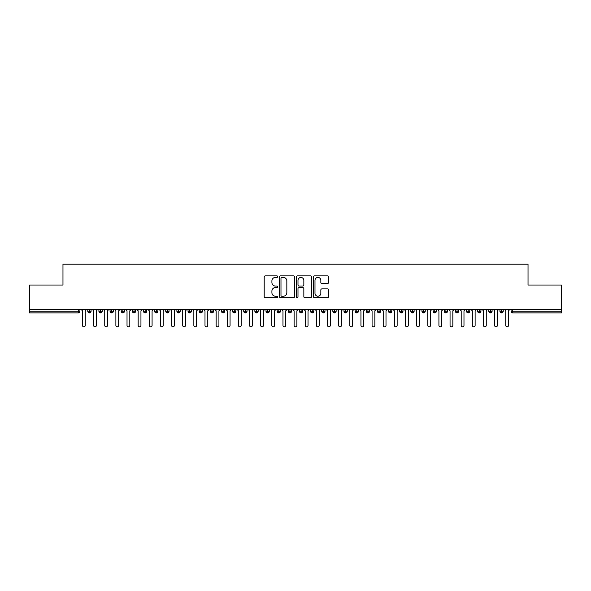 <?xml version="1.0" encoding="UTF-8"?>
<svg xmlns="http://www.w3.org/2000/svg" width="591" height="591" viewBox="0 0 591 591"><rect width="100%" height="100%" fill="white"/><g stroke="black" fill="none" stroke-linecap="round" stroke-linejoin="round"><path stroke-width="0.89" d="M277.681 276.64A0.768 0.768 0 0 0 276.913 275.879L265.293 275.879A1.093 1.093 0 0 0 264.199 276.972L264.199 296.652A1.093 1.093 0 0 0 265.293 297.746L276.913 297.746A0.768 0.768 0 0 0 277.681 296.978A0.768 0.768 0 0 0 276.913 296.217L275.406 296.217A3.502 3.502 0 0 1 271.912 292.715L271.912 291.075A3.502 3.502 0 0 1 275.406 287.573L276.913 287.573A0.768 0.768 0 0 0 277.681 286.812A0.768 0.768 0 0 0 276.913 286.044L275.406 286.044A3.502 3.502 0 0 1 271.912 282.55L271.912 280.91A3.502 3.502 0 0 1 275.406 277.408L276.913 277.408A0.768 0.768 0 0 0 277.681 276.64M327.451 283.584A1.093 1.093 0 0 0 328.544 282.491L328.544 276.972A1.093 1.093 0 0 0 327.451 275.879L314.552 275.879A1.093 1.093 0 0 0 313.459 276.972L313.459 296.652A1.093 1.093 0 0 0 314.552 297.746L327.451 297.746A1.093 1.093 0 0 0 328.544 296.652L328.544 289.982A1.093 1.093 0 0 0 327.451 288.888L321.932 288.888A1.093 1.093 0 0 0 320.839 289.982L320.839 293.291A2.925 2.925 0 0 1 317.914 296.217A2.925 2.925 0 0 1 314.988 293.291L314.988 280.333A2.925 2.925 0 0 1 317.914 277.408A2.925 2.925 0 0 1 320.839 280.333L320.839 282.491A1.093 1.093 0 0 0 321.932 283.584L327.451 283.584M29.55 309.425L561.45 309.425L561.45 285.032L528.029 285.032L528.029 264.199L62.971 264.199L62.971 285.032L29.55 285.032L29.55 311.206L78.256 311.206L78.256 309.425M294.54 276.972A1.093 1.093 0 0 0 293.446 275.879L280.548 275.879A1.093 1.093 0 0 0 279.454 276.972L279.454 296.652A1.093 1.093 0 0 0 280.548 297.746L293.446 297.746A1.093 1.093 0 0 0 294.54 296.652L294.54 276.972M297.554 275.879L310.452 275.879A1.093 1.093 0 0 1 311.546 276.972L311.546 296.652A1.093 1.093 0 0 1 310.452 297.746L304.934 297.746A1.093 1.093 0 0 1 303.84 296.652L303.84 288.667A1.093 1.093 0 0 0 302.747 287.573L299.083 287.573A1.093 1.093 0 0 0 297.99 288.667L297.99 296.978A0.768 0.768 0 0 1 297.221 297.746A0.768 0.768 0 0 1 296.46 296.978L296.46 276.972A1.093 1.093 0 0 1 297.554 275.879M79.925 311.206L78.256 311.206L78.256 312.875A1.67 1.67 0 0 0 79.925 311.206L79.925 309.425L79.925 311.206A1.67 1.67 0 0 1 78.256 312.875L29.55 312.875L29.55 311.206M561.45 309.425L561.45 312.875L512.744 312.875A1.67 1.67 0 0 1 511.075 311.206L511.075 309.425M89.448 309.425L89.448 312.875A1.67 1.67 0 0 1 87.778 311.206L87.778 309.425L87.778 311.206A1.67 1.67 0 0 0 89.448 312.875A1.67 1.67 0 0 0 91.066 311.206L91.066 309.425M100.588 309.425L100.588 312.875A1.67 1.67 0 0 1 98.919 311.206L98.919 309.425L98.919 311.206A1.67 1.67 0 0 0 100.588 312.875A1.67 1.67 0 0 0 102.206 311.206L102.206 309.425M111.729 309.425L111.729 312.875A1.67 1.67 0 0 1 110.059 311.206L110.059 309.425L110.059 311.206A1.67 1.67 0 0 0 111.729 312.875A1.67 1.67 0 0 0 113.346 311.206L113.346 309.425M122.869 309.425L122.869 312.875A1.67 1.67 0 0 1 121.199 311.206L121.199 309.425L121.199 311.206A1.67 1.67 0 0 0 122.869 312.875A1.67 1.67 0 0 0 124.487 311.206L124.487 309.425M134.009 309.425L134.009 312.875A1.67 1.67 0 0 1 132.34 311.206L132.34 309.425L132.34 311.206A1.67 1.67 0 0 0 134.009 312.875A1.67 1.67 0 0 0 135.627 311.206L135.627 309.425M145.15 309.425L145.15 312.875A1.67 1.67 0 0 1 143.48 311.206L143.48 309.425L143.48 311.206A1.67 1.67 0 0 0 145.15 312.875A1.67 1.67 0 0 0 146.76 311.206L146.76 309.425M156.29 309.425L156.29 312.875A1.67 1.67 0 0 1 154.613 311.206L154.613 309.425L154.613 311.206A1.67 1.67 0 0 0 156.29 312.875A1.67 1.67 0 0 0 157.9 311.206L157.9 309.425M167.423 309.425L167.423 312.875A1.67 1.67 0 0 1 165.753 311.206L165.753 309.425L165.753 311.206A1.67 1.67 0 0 0 167.423 312.875A1.67 1.67 0 0 0 169.041 311.206L169.041 309.425M178.563 309.425L178.563 312.875A1.67 1.67 0 0 1 176.894 311.206L176.894 309.425L176.894 311.206A1.67 1.67 0 0 0 178.563 312.875A1.67 1.67 0 0 0 180.181 311.206L180.181 309.425M189.704 309.425L189.704 312.875A1.67 1.67 0 0 1 188.034 311.206L188.034 309.425L188.034 311.206A1.67 1.67 0 0 0 189.704 312.875A1.67 1.67 0 0 0 191.321 311.206L191.321 309.425M200.844 309.425L200.844 312.875A1.67 1.67 0 0 1 199.174 311.206L199.174 309.425L199.174 311.206A1.67 1.67 0 0 0 200.844 312.875A1.67 1.67 0 0 0 202.462 311.206L202.462 309.425M211.984 309.425L211.984 312.875A1.67 1.67 0 0 1 210.315 311.206L210.315 309.425L210.315 311.206A1.67 1.67 0 0 0 211.984 312.875A1.67 1.67 0 0 0 213.602 311.206L213.602 309.425M223.125 309.425L223.125 312.875A1.67 1.67 0 0 1 221.455 311.206A1.67 1.67 0 0 0 223.125 312.875A1.67 1.67 0 0 1 221.455 311.206L221.455 309.425M224.735 309.425L224.735 311.206A1.67 1.67 0 0 1 223.125 312.875A1.67 1.67 0 0 0 224.735 311.206L221.455 311.206M234.265 312.875A1.67 1.67 0 0 1 232.588 311.206L232.588 309.425L232.588 311.206A1.67 1.67 0 0 0 234.265 312.875A1.67 1.67 0 0 0 235.875 311.206L235.875 309.425L235.875 311.206A1.67 1.67 0 0 1 234.265 312.875L234.265 311.206L235.875 311.206M245.398 309.425L245.398 312.875A1.67 1.67 0 0 1 243.728 311.206L243.728 309.425L243.728 311.206A1.67 1.67 0 0 0 245.398 312.875A1.67 1.67 0 0 0 247.016 311.206L247.016 309.425M256.538 309.425L256.538 312.875A1.67 1.67 0 0 1 254.869 311.206L254.869 309.425L254.869 311.206A1.67 1.67 0 0 0 256.538 312.875A1.67 1.67 0 0 0 258.156 311.206L258.156 309.425M267.679 309.425L267.679 311.206L266.009 311.206L266.009 309.425L266.009 311.206A1.67 1.67 0 0 0 267.679 312.875A1.67 1.67 0 0 0 269.297 311.206L269.297 309.425L269.297 311.206A1.67 1.67 0 0 1 267.679 312.875A1.67 1.67 0 0 1 266.009 311.206A1.67 1.67 0 0 0 267.679 312.875L267.679 311.206L269.297 311.206M278.819 309.425L278.819 312.875A1.67 1.67 0 0 1 277.149 311.206L277.149 309.425L277.149 311.206A1.67 1.67 0 0 0 278.819 312.875A1.67 1.67 0 0 0 280.437 311.206L280.437 309.425M289.959 309.425L289.959 312.875A1.67 1.67 0 0 1 288.29 311.206L288.29 309.425L288.29 311.206A1.67 1.67 0 0 0 289.959 312.875A1.67 1.67 0 0 0 291.57 311.206L291.57 309.425M301.1 309.425L301.1 312.875A1.67 1.67 0 0 1 299.43 311.206L299.43 309.425L299.43 311.206A1.67 1.67 0 0 0 301.1 312.875A1.67 1.67 0 0 0 302.71 311.206L302.71 309.425M312.24 309.425L312.24 312.875A1.67 1.67 0 0 1 310.563 311.206L310.563 309.425M313.851 309.425L313.851 311.206A1.67 1.67 0 0 1 312.24 312.875A1.67 1.67 0 0 0 313.851 311.206L310.563 311.206A1.67 1.67 0 0 0 312.24 312.875M323.373 312.875A1.67 1.67 0 0 1 321.703 311.206L321.703 309.425L321.703 311.206A1.67 1.67 0 0 0 323.373 312.875A1.67 1.67 0 0 0 324.991 311.206L324.991 309.425L324.991 311.206A1.67 1.67 0 0 1 323.373 312.875L323.373 311.206L324.991 311.206M334.513 309.425L334.513 312.875A1.67 1.67 0 0 1 332.844 311.206L332.844 309.425M336.131 309.425L336.131 311.206A1.67 1.67 0 0 1 334.513 312.875A1.67 1.67 0 0 0 336.131 311.206L332.844 311.206A1.67 1.67 0 0 0 334.513 312.875M345.654 309.425L345.654 312.875A1.67 1.67 0 0 1 343.984 311.206L343.984 309.425M347.272 309.425L347.272 311.206L347.272 309.425M356.794 309.425L356.794 312.875A1.67 1.67 0 0 1 355.125 311.206A1.67 1.67 0 0 0 356.794 312.875A1.67 1.67 0 0 1 355.125 311.206L355.125 309.425M358.412 309.425L358.412 311.206L358.412 309.425M367.934 309.425L367.934 312.875A1.67 1.67 0 0 1 366.265 311.206L366.265 309.425M369.545 309.425L369.545 311.206L369.545 309.425M379.075 309.425L379.075 312.875A1.67 1.67 0 0 1 377.398 311.206L377.398 309.425M380.685 309.425L380.685 311.206A1.67 1.67 0 0 1 379.075 312.875A1.67 1.67 0 0 0 380.685 311.206L377.398 311.206A1.67 1.67 0 0 0 379.075 312.875M390.215 309.425L390.215 312.875A1.67 1.67 0 0 1 388.538 311.206L388.538 309.425M391.826 309.425L391.826 311.206L391.826 309.425M401.348 309.425L401.348 312.875A1.67 1.67 0 0 1 399.679 311.206L399.679 309.425M402.966 309.425L402.966 311.206L402.966 309.425M412.488 309.425L412.488 312.875A1.67 1.67 0 0 1 410.819 311.206L410.819 309.425M414.106 309.425L414.106 311.206L414.106 309.425M423.629 309.425L423.629 312.875A1.67 1.67 0 0 1 421.959 311.206L421.959 309.425M425.247 309.425L425.247 311.206A1.67 1.67 0 0 1 423.629 312.875A1.67 1.67 0 0 0 425.247 311.206L421.959 311.206A1.67 1.67 0 0 0 423.629 312.875M434.769 309.425L434.769 312.875A1.67 1.67 0 0 1 433.1 311.206L433.1 309.425L433.1 311.206A1.67 1.67 0 0 0 434.769 312.875A1.67 1.67 0 0 0 436.387 311.206L436.387 309.425M445.91 309.425L445.91 312.875A1.67 1.67 0 0 1 444.24 311.206L444.24 309.425M447.52 309.425L447.52 311.206L447.52 309.425M457.05 309.425L457.05 312.875A1.67 1.67 0 0 1 455.373 311.206A1.67 1.67 0 0 0 457.05 312.875A1.67 1.67 0 0 1 455.373 311.206L455.373 309.425M458.66 309.425L458.66 311.206L458.66 309.425M468.183 309.425L468.183 312.875A1.67 1.67 0 0 1 466.513 311.206L466.513 309.425L466.513 311.206A1.67 1.67 0 0 0 468.183 312.875A1.67 1.67 0 0 0 469.801 311.206L469.801 309.425M479.323 309.425L479.323 312.875A1.67 1.67 0 0 1 477.654 311.206A1.67 1.67 0 0 0 479.323 312.875A1.67 1.67 0 0 1 477.654 311.206L477.654 309.425M480.941 309.425L480.941 311.206A1.67 1.67 0 0 1 479.323 312.875A1.67 1.67 0 0 0 480.941 311.206L477.654 311.206M490.464 309.425L490.464 312.875A1.67 1.67 0 0 1 488.794 311.206L488.794 309.425L488.794 311.206A1.67 1.67 0 0 0 490.464 312.875A1.67 1.67 0 0 0 492.081 311.206L492.081 309.425M501.604 309.425L501.604 312.875A1.67 1.67 0 0 1 499.934 311.206L499.934 309.425M503.222 309.425L503.222 311.206L503.222 309.425M234.265 309.425L234.265 311.206L232.588 311.206M323.373 309.425L323.373 311.206L321.703 311.206M345.654 312.875A1.67 1.67 0 0 0 347.272 311.206A1.67 1.67 0 0 1 345.654 312.875A1.67 1.67 0 0 1 343.984 311.206L347.272 311.206M356.794 312.875A1.67 1.67 0 0 0 358.412 311.206A1.67 1.67 0 0 1 356.794 312.875M367.934 312.875A1.67 1.67 0 0 0 369.545 311.206A1.67 1.67 0 0 1 367.934 312.875A1.67 1.67 0 0 1 366.265 311.206L369.545 311.206M390.215 312.875A1.67 1.67 0 0 0 391.826 311.206A1.67 1.67 0 0 1 390.215 312.875A1.67 1.67 0 0 1 388.538 311.206L391.826 311.206M401.348 312.875A1.67 1.67 0 0 0 402.966 311.206A1.67 1.67 0 0 1 401.348 312.875A1.67 1.67 0 0 1 399.679 311.206L402.966 311.206M412.488 312.875A1.67 1.67 0 0 0 414.106 311.206A1.67 1.67 0 0 1 412.488 312.875A1.67 1.67 0 0 1 410.819 311.206L414.106 311.206M445.91 312.875A1.67 1.67 0 0 0 447.52 311.206A1.67 1.67 0 0 1 445.91 312.875A1.67 1.67 0 0 1 444.24 311.206L447.52 311.206M457.05 312.875A1.67 1.67 0 0 0 458.66 311.206A1.67 1.67 0 0 1 457.05 312.875M512.744 312.875A1.67 1.67 0 0 1 511.075 311.206A1.67 1.67 0 0 0 512.744 312.875L512.744 311.206L561.45 311.206M501.604 312.875A1.67 1.67 0 0 0 503.222 311.206A1.67 1.67 0 0 1 501.604 312.875A1.67 1.67 0 0 1 499.934 311.206L503.222 311.206M281.752 277.408A0.768 0.768 0 0 0 280.984 278.176L280.984 295.448A0.768 0.768 0 0 0 281.752 296.217L283.333 296.217A3.502 3.502 0 0 0 286.834 292.715L286.834 280.91A3.502 3.502 0 0 0 283.333 277.408L281.752 277.408M303.84 280.385A2.925 2.925 0 0 0 300.915 277.46A2.925 2.925 0 0 0 297.99 280.385L297.99 284.951A1.093 1.093 0 0 0 299.083 286.044L302.747 286.044A1.093 1.093 0 0 0 303.84 284.951L303.84 280.385M81.07 309.425L82.459 310.814L82.459 325.412A1.389 1.389 0 0 0 83.856 326.801A1.389 1.389 0 0 0 85.244 325.412L85.244 310.814L86.641 309.425M92.211 309.425L93.6 310.814L93.6 325.412A1.389 1.389 0 0 0 94.996 326.801A1.389 1.389 0 0 0 96.385 325.412L96.385 310.814L97.781 309.425M103.351 309.425L104.74 310.814L104.74 325.412A1.389 1.389 0 0 0 106.129 326.801A1.389 1.389 0 0 0 107.525 325.412L107.525 310.814L108.914 309.425M114.484 309.425L115.88 310.814L115.88 325.412A1.389 1.389 0 0 0 117.269 326.801A1.389 1.389 0 0 0 118.665 325.412L118.665 310.814L120.054 309.425M125.624 309.425L127.021 310.814L127.021 325.412A1.389 1.389 0 0 0 128.41 326.801A1.389 1.389 0 0 0 129.806 325.412L129.806 310.814L131.195 309.425M136.765 309.425L138.161 310.814L138.161 325.412A1.389 1.389 0 0 0 139.55 326.801A1.389 1.389 0 0 0 140.946 325.412L140.946 310.814L142.335 309.425M147.905 309.425L149.294 310.814L149.294 325.412A1.389 1.389 0 0 0 150.69 326.801A1.389 1.389 0 0 0 152.079 325.412L152.079 310.814L153.475 309.425M159.045 309.425L160.434 310.814L160.434 325.412A1.389 1.389 0 0 0 161.831 326.801A1.389 1.389 0 0 0 163.219 325.412L163.219 310.814L164.616 309.425M170.186 309.425L171.575 310.814L171.575 325.412A1.389 1.389 0 0 0 172.971 326.801A1.389 1.389 0 0 0 174.36 325.412L174.36 310.814L175.756 309.425M181.326 309.425L182.715 310.814L182.715 325.412A1.389 1.389 0 0 0 184.104 326.801A1.389 1.389 0 0 0 185.5 325.412L185.5 310.814L186.889 309.425M192.459 309.425L193.855 310.814L193.855 325.412A1.389 1.389 0 0 0 195.244 326.801A1.389 1.389 0 0 0 196.64 325.412L196.64 310.814L198.029 309.425M203.6 309.425L204.996 310.814L204.996 325.412A1.389 1.389 0 0 0 206.385 326.801A1.389 1.389 0 0 0 207.781 325.412L207.781 310.814L209.17 309.425M214.74 309.425L216.136 310.814L216.136 325.412A1.389 1.389 0 0 0 217.525 326.801A1.389 1.389 0 0 0 218.921 325.412L218.921 310.814L220.31 309.425M225.88 309.425L227.269 310.814L227.269 325.412A1.389 1.389 0 0 0 228.665 326.801A1.389 1.389 0 0 0 230.054 325.412L230.054 310.814L231.45 309.425M237.021 309.425L238.409 310.814L238.409 325.412A1.389 1.389 0 0 0 239.806 326.801A1.389 1.389 0 0 0 241.194 325.412L241.194 310.814L242.591 309.425M248.161 309.425L249.55 310.814L249.55 325.412A1.389 1.389 0 0 0 250.946 326.801A1.389 1.389 0 0 0 252.335 325.412L252.335 310.814L253.731 309.425M259.294 309.425L260.69 310.814L260.69 325.412A1.389 1.389 0 0 0 262.079 326.801A1.389 1.389 0 0 0 263.475 325.412L263.475 310.814L264.864 309.425M270.434 309.425L271.83 310.814L271.83 325.412A1.389 1.389 0 0 0 273.219 326.801A1.389 1.389 0 0 0 274.616 325.412L274.616 310.814L276.004 309.425M281.575 309.425L282.971 310.814L282.971 325.412A1.389 1.389 0 0 0 284.36 326.801A1.389 1.389 0 0 0 285.756 325.412L285.756 310.814L287.145 309.425M292.715 309.425L294.111 310.814L294.111 325.412A1.389 1.389 0 0 0 295.5 326.801A1.389 1.389 0 0 0 296.889 325.412L296.889 310.814L298.285 309.425M303.855 309.425L305.244 310.814L305.244 325.412A1.389 1.389 0 0 0 306.64 326.801A1.389 1.389 0 0 0 308.029 325.412L308.029 310.814L309.425 309.425M314.996 309.425L316.384 310.814L316.384 325.412A1.389 1.389 0 0 0 317.781 326.801A1.389 1.389 0 0 0 319.17 325.412L319.17 310.814L320.566 309.425M326.136 309.425L327.525 310.814L327.525 325.412A1.389 1.389 0 0 0 328.921 326.801A1.389 1.389 0 0 0 330.31 325.412L330.31 310.814L331.706 309.425M337.269 309.425L338.665 310.814L338.665 325.412A1.389 1.389 0 0 0 340.054 326.801A1.389 1.389 0 0 0 341.45 325.412L341.45 310.814L342.839 309.425M348.409 309.425L349.806 310.814L349.806 325.412A1.389 1.389 0 0 0 351.194 326.801A1.389 1.389 0 0 0 352.591 325.412L352.591 310.814L353.979 309.425M359.55 309.425L360.946 310.814L360.946 325.412A1.389 1.389 0 0 0 362.335 326.801A1.389 1.389 0 0 0 363.731 325.412L363.731 310.814L365.12 309.425M370.69 309.425L372.079 310.814L372.079 325.412A1.389 1.389 0 0 0 373.475 326.801A1.389 1.389 0 0 0 374.864 325.412L374.864 310.814L376.26 309.425M381.83 309.425L383.219 310.814L383.219 325.412A1.389 1.389 0 0 0 384.615 326.801A1.389 1.389 0 0 0 386.004 325.412L386.004 310.814L387.4 309.425M392.971 309.425L394.36 310.814L394.36 325.412A1.389 1.389 0 0 0 395.756 326.801A1.389 1.389 0 0 0 397.145 325.412L397.145 310.814L398.541 309.425M404.111 309.425L405.5 310.814L405.5 325.412A1.389 1.389 0 0 0 406.896 326.801A1.389 1.389 0 0 0 408.285 325.412L408.285 310.814L409.674 309.425M415.244 309.425L416.64 310.814L416.64 325.412A1.389 1.389 0 0 0 418.029 326.801A1.389 1.389 0 0 0 419.425 325.412L419.425 310.814L420.814 309.425M426.384 309.425L427.781 310.814L427.781 325.412A1.389 1.389 0 0 0 429.169 326.801A1.389 1.389 0 0 0 430.566 325.412L430.566 310.814L431.955 309.425M437.525 309.425L438.921 310.814L438.921 325.412A1.389 1.389 0 0 0 440.31 326.801A1.389 1.389 0 0 0 441.706 325.412L441.706 310.814L443.095 309.425M448.665 309.425L450.054 310.814L450.054 325.412A1.389 1.389 0 0 0 451.45 326.801A1.389 1.389 0 0 0 452.839 325.412L452.839 310.814L454.235 309.425M459.805 309.425L461.194 310.814L461.194 325.412A1.389 1.389 0 0 0 462.59 326.801A1.389 1.389 0 0 0 463.979 325.412L463.979 310.814L465.376 309.425M470.946 309.425L472.335 310.814L472.335 325.412A1.389 1.389 0 0 0 473.731 326.801A1.389 1.389 0 0 0 475.12 325.412L475.12 310.814L476.516 309.425M482.086 309.425L483.475 310.814L483.475 325.412A1.389 1.389 0 0 0 484.871 326.801A1.389 1.389 0 0 0 486.26 325.412L486.26 310.814L487.649 309.425M493.219 309.425L494.615 310.814L494.615 325.412A1.389 1.389 0 0 0 496.004 326.801A1.389 1.389 0 0 0 497.4 325.412L497.4 310.814L498.789 309.425M504.359 309.425L505.756 310.814L505.756 325.412A1.389 1.389 0 0 0 507.144 326.801A1.389 1.389 0 0 0 508.541 325.412L508.541 310.814L509.93 309.425M512.744 309.425L512.744 311.206L511.075 311.206M87.778 311.206A1.67 1.67 0 0 0 89.448 312.875A1.67 1.67 0 0 0 91.066 311.206L87.778 311.206M98.919 311.206A1.67 1.67 0 0 0 100.588 312.875A1.67 1.67 0 0 0 102.206 311.206L98.919 311.206M110.059 311.206A1.67 1.67 0 0 0 111.729 312.875A1.67 1.67 0 0 0 113.346 311.206L110.059 311.206M121.199 311.206A1.67 1.67 0 0 0 122.869 312.875A1.67 1.67 0 0 0 124.487 311.206L121.199 311.206M132.34 311.206A1.67 1.67 0 0 0 134.009 312.875A1.67 1.67 0 0 0 135.627 311.206L132.34 311.206M143.48 311.206L146.76 311.206A1.67 1.67 0 0 1 145.15 312.875M154.613 311.206A1.67 1.67 0 0 0 156.29 312.875A1.67 1.67 0 0 0 157.9 311.206L154.613 311.206M165.753 311.206L169.041 311.206A1.67 1.67 0 0 1 167.423 312.875M176.894 311.206A1.67 1.67 0 0 0 178.563 312.875A1.67 1.67 0 0 0 180.181 311.206L176.894 311.206M188.034 311.206A1.67 1.67 0 0 0 189.704 312.875A1.67 1.67 0 0 0 191.321 311.206L188.034 311.206M199.174 311.206A1.67 1.67 0 0 0 200.844 312.875A1.67 1.67 0 0 0 202.462 311.206L199.174 311.206M210.315 311.206A1.67 1.67 0 0 0 211.984 312.875A1.67 1.67 0 0 0 213.602 311.206L210.315 311.206M243.728 311.206L247.016 311.206A1.67 1.67 0 0 1 245.398 312.875M254.869 311.206A1.67 1.67 0 0 0 256.538 312.875A1.67 1.67 0 0 0 258.156 311.206L254.869 311.206M277.149 311.206L280.437 311.206A1.67 1.67 0 0 1 278.819 312.875M288.29 311.206A1.67 1.67 0 0 0 289.959 312.875A1.67 1.67 0 0 0 291.57 311.206L288.29 311.206M299.43 311.206L302.71 311.206A1.67 1.67 0 0 1 301.1 312.875M355.125 311.206L358.412 311.206M433.1 311.206L436.387 311.206A1.67 1.67 0 0 1 434.769 312.875M455.373 311.206L458.66 311.206M466.513 311.206A1.67 1.67 0 0 0 468.183 312.875A1.67 1.67 0 0 0 469.801 311.206L466.513 311.206M488.794 311.206L492.081 311.206A1.67 1.67 0 0 1 490.464 312.875"/></g></svg>
